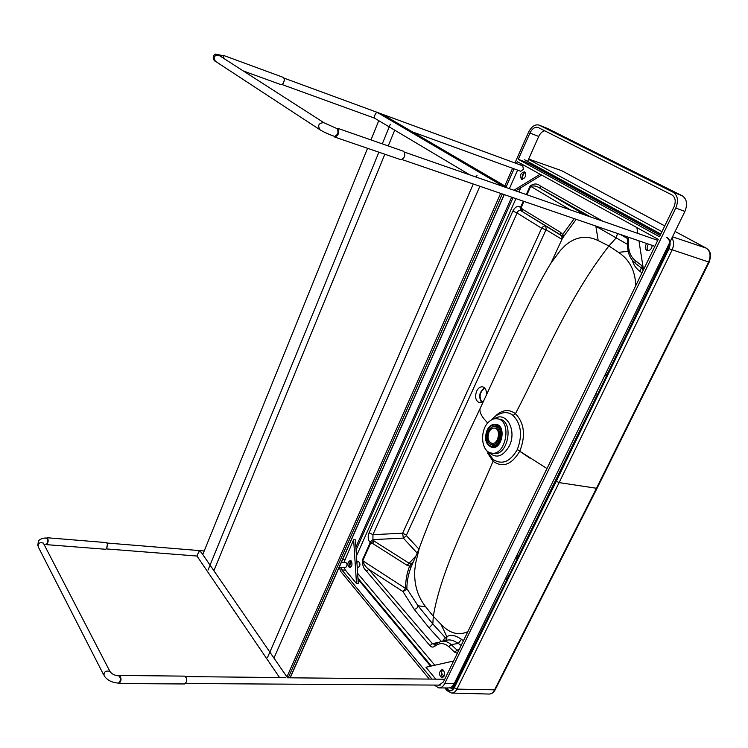 <?xml version="1.0" encoding="UTF-8"?>
<svg xmlns="http://www.w3.org/2000/svg" width="748" height="748" viewBox="0 0 748 748"><rect width="100%" height="100%" fill="white"/><g stroke="black" fill="none" stroke-linecap="round" stroke-linejoin="round"><path stroke-width="1.12" d="M671.938 237.967C674.023 241.417 674.07 245.447 672.059 250.084L559.139 482.61L597.016 488.351M672.499 236.826L706.14 248.102C710.301 251.085 711.133 255.713 708.637 261.987L709.226 262.099M664.757 225.933L561.608 170.666L528.668 159.034M454.26 687.767C452.082 691.33 449.66 691.797 446.986 689.189L447.098 690.703L451.399 693.031L488.809 694.05C491.081 694.144 492.932 692.872 494.372 690.236L596.324 488.528L708.637 261.987L668.993 248.719L556.278 481.254L454.26 687.767L456.935 689.123L559.139 482.61L556.278 481.254M607.395 374.234L607.853 373.289M507.509 578.513L506.892 579.382L505.723 578.213M518.252 556.727L517.784 557.681M497.794 424.873L495.559 424.462C505.283 426.089 500.683 449.623 491.155 446.977C485.583 444.256 484.199 438.683 487.004 430.268C489.248 425.893 492.1 423.957 495.559 424.462M451.399 693.031C453.643 693.134 455.495 691.825 456.935 689.123L495.148 689.834M595.651 398.441L596.278 397.16M512.866 211.067L517.102 213.002C517.971 210.758 519.149 209.936 520.617 210.553L519.982 206.775C517.27 205.719 514.905 207.149 512.866 211.067L369.091 532.744L372.943 534.652L517.102 213.002L541.655 228.243L546.292 229.879L561.813 239.267M357.235 567.452L357.825 567.695C360.405 565.909 360.62 563.814 358.451 561.43L356.908 562.403M490.66 446.837L492.1 447.369C501.824 450.072 506.499 426.089 496.569 424.434L494.709 424.34M459.188 649.479L457.093 650.106L451.147 644.598L448.763 646.693L454.7 652.209L457.093 650.106L458.524 650.844M448.763 646.693C444.172 642.766 439.544 642.597 434.869 646.216L435.289 644.262L440.909 641.438C444.536 640.681 447.949 641.737 451.147 644.598L458.309 643.458L461.488 639.353L463.433 640.737M369.091 532.744C367.726 536.381 367.932 539.486 369.699 542.048L372.934 539.635L374.355 541.234L370.204 542.618L362.266 560.308C362.397 565.264 363.799 568.873 366.483 571.126L429.932 645.664L432.409 643.748L435.093 644.421M362.266 560.308L362.761 560.757C363.715 564.226 365.725 567.096 368.801 569.378L432.409 643.748L438.309 642.336M366.483 571.126L368.801 569.378L402.985 591.575L405.528 588.414L362.761 560.757L370.699 543.067L369.699 542.048M416.627 552.491L403.331 538.102L372.934 539.635L372.943 534.652L402.639 533.231L403.331 538.102L406.491 535.727L406.445 535.119L402.639 533.231L541.655 228.243C542.973 226.326 544.338 225.653 545.731 226.223L546.292 229.879M590.658 216.976L540.598 188.636L540.168 185.869C537.232 183.325 533.876 183.372 530.108 186.018L530.725 186.346C533.913 185.382 537.204 186.149 540.598 188.636L578.999 211.385L580.27 213.358M625.852 236.34L626.899 237.555L627.806 241.286M628.385 237.209L628.703 241.015L627.787 241.426C626.824 250.814 629.246 258.032 635.043 263.072M641.924 268.42L635.192 263.184L635.043 260.369L641.952 265.727L642.093 268.551L643.121 270.496M489.257 421.47C479.533 429.212 480.768 451.493 491.127 452.998C505.555 456.981 512.502 421.339 497.775 418.871C494.849 418.254 492.006 419.114 489.257 421.47M499.206 419.132L499.86 419.254C514.596 421.732 507.658 457.318 493.222 453.335L491.81 453.11M370.699 543.067L372.551 543.413L374.355 541.234L408.894 563.085C410.231 564.319 411.456 564.067 412.587 562.309L409.586 566.152L410.904 567.498L419.291 548.181L415.664 563.122L414.775 570.088C413.962 584.319 417.608 596.577 425.724 606.852L417.992 605.749L406.856 588.62L406.585 589.536L402.985 591.575L414.224 609.377L429.109 627.871L441.32 641.354L447.584 640.082C450.464 639.465 454.045 640.597 458.309 643.458L461.151 645.44M414.831 557.176L407.09 565.32L372.551 543.413M483.46 401.255L479.318 402.667C475.588 400.778 474.7 396.936 476.644 391.129C478.271 387.903 480.328 386.492 482.797 386.875C485.499 387.885 486.705 390.521 486.434 394.804M561.626 239.641L564.151 235.872L562.664 234.498L561.626 239.641C562.384 237.266 561.944 235.611 560.308 234.685L522.45 211.656L519.982 206.775M561.327 235.611L520.617 210.553L522.45 211.656L522.618 209.29L520.627 207.159L523.31 201.165M560.878 235.115L560.308 234.685L560.542 232.329L522.618 209.29M579.279 213.012L578.999 211.385L586.759 215.62M494.428 418.805C506.097 410.474 517.298 430.446 509.257 446.098C502.721 456.972 495.849 458.945 488.631 452.016M533.492 496.392L546.956 468.529L517.27 449.623C510.248 461.759 502.254 465.088 493.287 459.609L486.209 449.969M467.865 631.611C458.711 635.912 449.744 633.472 440.983 624.3L446.883 636.782C450.343 634.229 455.214 635.089 461.488 639.353M442.788 641.055L445.182 637.511L445.92 637.707L446.219 640.353M446.687 640.26L446.883 636.782L445.92 637.707M414.224 609.377C416.421 608.956 417.683 607.741 417.992 605.749L432.821 623.972L445.182 637.511M410.904 567.498C408.324 574.146 406.968 581.187 406.856 588.62L405.528 588.414C405.594 580.373 406.949 572.949 409.586 566.152L407.09 565.32M419.291 548.181C431.577 514.25 451.876 467.631 480.197 408.333C506.835 351.354 531.847 293.665 550.977 263.118L560.392 250.421L565.207 245.484C575.605 236.611 586.6 234.984 598.194 240.604L595.866 226.261L627.563 244.4M641.326 267.952L639.877 271.3C636.034 268.448 633.537 264.829 632.378 260.444M641.98 272.852L639.877 271.3M529.808 458.066L517.279 449.613C522.637 435.43 521.253 424.051 513.137 415.486C509.94 412.933 506.452 412.073 502.665 412.915C498.271 413.953 494.512 416.29 491.408 419.937M517.27 449.623L519.916 450.922C511.922 464.611 502.955 468.07 493.035 461.301L487.668 453.101M547.003 468.557L560.663 440.394M425.724 606.852L433.298 616.333L440.983 624.3M412.587 562.309L411.194 564.263M564.151 235.872L576.194 219.304M596.016 226.102L594.941 225.737M598.194 240.604L608.891 245.97L618.484 252.347L628.17 251.356M635.763 285.661C635.258 270.729 629.498 259.631 618.484 252.347L618.484 252.347M519.916 450.913C525.807 435.458 524.32 423.05 515.447 413.681C509.257 409.147 502.937 409.614 496.504 415.093L495.157 416.393M480.478 407.716L480.188 408.371C479.346 411.082 480.609 414.579 483.993 418.861L487.696 423.05M429.109 627.871L432.821 623.972L433.298 616.333C441.46 567.48 471.633 512.427 493.035 461.301L492.997 459.394M550.977 263.118L562.066 239.079L562.234 237.191M617.521 233.479L616.202 237.883L608.891 245.97C567.162 299.537 542.45 362.387 515.447 413.681L513.137 415.486M481.731 402.424C478.262 396.739 479.225 391.915 484.611 387.932M484.779 388.119C479.72 392.055 478.776 396.786 481.955 402.321M489.033 432.026C490.548 429.081 492.465 427.772 494.793 428.108C501.375 429.202 498.262 445.107 491.819 443.302C488.061 441.47 487.135 437.711 489.033 432.026M488.238 431.334C490.034 427.837 492.324 426.285 495.092 426.687C502.899 427.987 499.206 446.874 491.558 444.742C487.088 442.554 485.985 438.085 488.238 431.334M495.728 426.799L496.074 426.201M492.68 445.602L492.558 444.91M495.129 426.697L497.111 425.855M493.54 446.276L491.96 444.808M487.369 430.586C489.482 426.463 492.165 424.64 495.419 425.116C504.582 426.65 500.244 448.819 491.277 446.313C486.022 443.751 484.723 438.506 487.369 430.586M652.247 245.391C651.658 249.131 649.947 250.851 647.114 250.552C644.851 248.981 644.711 246.616 646.674 243.483M648.497 244.11C646.768 246.634 646.665 248.832 648.179 250.702M643.476 269.776L638.951 240.837M637.792 233.395L636.885 227.579M524.657 171.9C526.489 175.733 525.47 178.202 521.599 179.324C519.505 175.612 520.458 173.106 524.47 171.816L524.657 171.9M525.208 172.377C522.356 174.004 521.496 176.341 522.628 179.398M540.14 174.228L513.932 190.254M515.699 190.871L541.627 175.051M509.379 188.664L517.616 170.105M519.972 164.812L520.58 163.438M351.261 561.037C352.589 564.366 352.018 566.573 349.559 567.648C347.1 564.908 347.343 562.515 350.288 560.458L351.261 561.037M351.102 560.869C349.325 562.907 349.138 565.086 350.541 567.386M343.958 562.393L353.626 539.691L356.506 583.543L345.436 570.2L344.164 567.601M353.626 539.691L355.412 539.86L358.311 583.664L356.506 583.543M443.564 670.395C445.247 674.116 444.677 676.575 441.872 677.782C438.59 674.827 438.665 672.087 442.096 669.572L443.564 670.395M442.956 669.862C440.759 672.387 440.74 674.93 442.91 677.51M435.785 679.137L425.93 667.253L453.597 660.998M506.172 186.701L514.082 168.824M516.438 163.513L517.27 161.624L658.24 239.351L443.461 681.895L438.833 685.336L437.739 685.103M511.688 197.182L355.898 547.134M431.989 679.1L341.836 569.92L340.564 567.321M358.021 579.251L430.596 666.197M673.92 207.046L659.493 236.761L518.289 159.324L529.939 133.022C532.258 128.497 534.988 126.655 538.13 127.478L671.872 194.873C675.472 197.369 676.155 201.418 673.92 207.046M544.675 130.769C542.216 131.386 540.234 133.284 538.719 136.463L527.602 161.437M518.289 159.324L527.088 162.587M528.294 163.251L660.175 235.358M429.305 679.072L341.004 571.799L339.125 567.405M514.951 162.971L528.518 132.293C531.529 126.431 535.063 124.046 539.13 125.122L673.144 192.245C677.819 195.462 678.707 200.716 675.799 208.009L444.77 683.466C443.227 686.468 441.236 687.954 438.796 687.917L434.251 685.075M504.807 185.906L512.595 168.281M439.263 687.917L448.286 687.964C450.735 687.992 452.727 686.524 454.27 683.541L669.806 242.333M670.012 241.903L684.888 211.45C687.786 204.213 686.888 198.987 682.204 195.78L547.676 128.544M201.876 553.24L200.885 551.94L198.79 551.762L196.967 556.035L279.556 677.548M287.195 677.791L443.078 679.212M285.512 677.772L284.072 677.595M287.4 677.623L201.193 552.239M444.387 679.969L443.199 679.212M345.688 562.533L345.763 562.543C346.988 563.132 347.296 564.46 346.679 566.535L345.239 567.685L339.218 567.208M378.077 112.901L376.422 112.546L374.795 115.192L374.281 117.857L374.991 118.427L469.772 174.873M502.843 186.392L504.152 186.85M657.726 240.417L657.23 240.173M522.768 165.841L523.394 169.45L520.758 171.245L412.447 131.91M46.544 538.083L47.255 537.756C48.704 540.299 48.405 542.59 46.357 544.628L45.796 544.17M46.011 538.597C48.19 535.746 48.031 544.778 45.918 544.179M106.422 542.599L107.432 543.861L106.871 548.321L105.664 549.275L46.432 544.638M107.432 543.861L106.637 548.695M118.652 675.902L119.568 675.453C121.672 678.343 121.475 681.045 118.969 683.569L118.212 683.092M184.896 676.127L186.542 678.305L186.308 682.036L184.522 683.962L119.091 683.569M336.478 128.432L337.741 128.329C339.62 132.405 338.638 135.323 334.795 137.08L333.945 136.201M335.618 136.323L334.365 136.351M403.63 151.302L403.752 151.348C405.753 155.322 404.78 158.118 400.834 159.707L334.908 137.118M222.343 55.455L223.25 55.315L223.933 58.512M221.464 56.063C222.829 55.043 223.456 55.735 223.343 58.138M283.595 77.512L284.521 79.821L283.24 83.636L281.239 84.739L243.399 71.013M284.521 79.821L282.679 84.281M202.764 554.539L367.558 148.31M370.961 139.913L378.769 120.671M381.321 114.799L381.686 114.294L383.397 114.921L506.62 186.972L506.845 187.785M504.068 186.776L504.816 186.336L504.9 187.103M506.714 187.739L506.62 186.972L381.686 114.294M504.124 194.583L290.14 677.651M290.289 677.66L504.274 194.639M500.646 193.395L286.895 676.968M288.307 677.632L502.31 193.966M667.094 237.49C670.358 239.884 670.993 243.624 668.993 248.719M489.22 694.06C491.866 693.845 493.811 692.489 495.054 690.002L596.96 488.472L709.207 262.127C710.712 256.947 710.974 253.768 709.992 252.609C709.73 251.281 708.487 249.795 706.243 248.149L675.107 231.478L706.486 248.308M661.952 231.693L528.546 159.324M530.725 164.579L530.958 163.494L660.708 234.274M526.751 163.971L530.958 163.494M669.021 243.932L668.095 248.411L668.731 248.878L556.157 481.142L454.251 687.459L454.017 686.374C518.308 557.578 589.667 411.606 668.076 248.448M666.823 237.602C670.105 240.005 670.732 243.764 668.731 248.878M349.98 562.403L351.177 560.944M356.085 549.93L513.044 197.65M522.029 177.491L524.058 172.947M352.028 563.141L350.466 562.533L349.774 566.03M357.946 578.176L431.362 666.019M447.65 687.954L446.949 688.88L446.182 687.954M449.698 687.823L452.11 688.356L453.914 686.561M446.949 688.88C449.632 691.498 452.063 691.03 454.251 687.459M507.013 579.513L454.7 684.598L452.69 685.916M660.811 234.059L524.498 159.735M446.986 689.189L445.958 687.954M596.577 396.534L595.034 395.393M516.877 555.39L518.121 556.596L556.119 479.159L595.511 398.338L594.108 397.291M606.348 372.224L607.713 373.187L668.245 248.093M605.609 373.748L607.114 374.813M668.506 244.989L668.095 248.009M356.478 555.904L515.942 198.641M518.916 191.993L520.804 187.757M444.022 676.229L441.301 672.985M434.803 665.243L357.628 573.333M507.948 577.624L506.648 576.325M516.279 556.615L517.644 557.952M429.932 645.664C431.484 647.338 433.129 647.516 434.869 646.216M635.043 260.369C629.966 256.059 627.853 249.608 628.703 241.015M595.96 393.485L597.502 394.626M606.376 376.338L604.87 375.262M641.952 265.727L643.018 266.858M454.7 652.209L457.346 653.285M530.108 186.018L526.274 194.555M540.168 185.869L603.019 221.286M507.574 574.436L508.874 575.745M515.681 557.84L517.046 559.167M406.445 535.119L545.825 230.15M418.226 548.349L406.491 535.727M570.462 209.945L530.725 186.346L526.938 194.779M523.974 201.39L521.234 207.495M626.459 237.247L623.327 235.48M574.212 218.622L562.664 234.498L560.542 232.329M620.26 234.423L627.535 238.556M344.772 559.644L342.649 559.467M345.436 570.2L341.836 569.92M529.939 133.022L538.719 136.463M444.77 683.466L454.27 683.541M675.799 208.009L684.888 211.45M673.144 192.245L682.204 195.78M539.355 125.225L548.144 128.74M103.579 674.705L38.26 546.9C37.727 543.357 39.42 542.085 43.337 543.085L109.853 671.274C105.543 670.479 103.635 671.966 104.112 675.743C107.17 680.213 111.985 682.672 118.558 683.102C120.774 680.867 120.952 678.473 119.091 675.912C114.622 675.519 111.546 673.967 109.853 671.274L110.349 672.115M37.737 545.797L38.457 540.785C40.869 538.644 43.655 537.747 46.806 538.102C47.732 538.719 47.9 540.234 47.311 542.655M319.574 129.507L215.602 61.42C212.956 57.456 213.965 55.361 218.64 55.118L323.809 122.635C318.611 123.065 317.386 125.477 320.135 129.881C323.847 132.116 328.643 134.294 334.524 136.407C337.928 134.855 338.797 132.274 337.133 128.665L324.305 122.943M218.64 55.118L219.145 55.436L218.64 55.118M664.757 225.915L561.711 170.712M444.808 687.945L446.883 690.441M499.86 419.254L497.775 418.871M491.922 444.798L495.513 445.415M495.092 426.687L498.673 427.342M491.604 447.052L493.942 447.444M539.13 125.122L547.929 128.637M185.485 683.522L440.282 685.112M185.822 676.594L284.324 677.595M46.011 544.179L43.954 544.264M345.763 562.543L341.443 562.187M204.213 550.967L107.086 543.029M196.967 556.035L106.44 548.929M377.796 112.742L503.759 186.598M402.181 159.614L654.874 246.298M404.621 152.171L657.352 240.211M214.947 60.962C214.601 61.514 211.011 56.708 215.443 54.118L222.717 55.586M522.833 165.86L284.287 78.213M374.58 118.156L282.23 84.618M213.891 570.724L384.837 154.228M388.24 145.935L394.71 130.171M208.056 570.023L378.881 152.19M382.284 143.868L390.306 124.252M273.955 658.137L479.879 186.271M267.634 657.23L473.288 184.008M476.27 177.136L476.99 175.471M47.255 537.756L106.497 542.609M119.568 675.453L185.018 676.136M337.741 128.329L403.752 151.348M223.25 55.315L283.67 77.53"/></g></svg>
